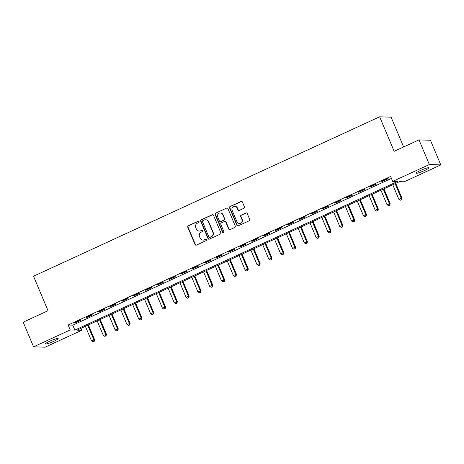 <?xml version="1.0" encoding="UTF-8"?>
<svg xmlns="http://www.w3.org/2000/svg" width="464" height="464" viewBox="0 0 464 464"><rect width="100%" height="100%" fill="white"/><g stroke="black" fill="none" stroke-linecap="round" stroke-linejoin="round"><path stroke-width="0.7" d="M199.068 221.589A0.742 0.708 -88.1 0 0 198.134 221.212L188.274 225.753A1.056 1.015 -88.1 0 0 187.752 227.151L195.071 244.574A1.056 1.015 -88.1 0 0 196.405 245.114L206.271 240.572A0.742 0.708 -88.1 0 0 206.01 239.151A0.742 0.708 -88.1 0 0 205.703 239.215L204.427 239.801A3.387 3.242 -88.1 0 1 200.152 238.073L199.543 236.623A3.387 3.242 -88.1 0 1 201.208 232.157L202.49 231.571A0.742 0.708 -88.1 0 0 202.229 230.15A0.742 0.708 -88.1 0 0 201.915 230.214L200.639 230.799A3.387 3.242 -88.1 0 1 196.371 229.071L195.756 227.621A3.387 3.242 -88.1 0 1 197.426 223.155L198.702 222.569A0.742 0.708 -88.1 0 0 199.068 221.589M198.598 221.171A0.742 0.708 -88.1 0 0 198.441 221.224L188.581 225.765A1.056 1.015 -88.1 0 0 188.059 227.163L195.385 244.58A1.056 1.015 -88.1 0 0 196.121 245.195M206.167 239.175A0.742 0.708 -88.1 0 0 206.01 239.227L204.427 239.801M202.379 230.173A0.742 0.708 -88.1 0 0 202.229 230.225L200.639 230.799M424.525 170.561A6.896 0.858 -22.8 0 1 416.185 173.165A6.896 0.858 -22.8 0 1 420.558 170.421A6.896 0.858 -22.8 0 1 428.904 167.817A6.896 0.858 -22.8 0 1 424.525 170.561M53.801 341.301A6.896 0.858 -22.8 0 1 45.46 343.911A6.896 0.858 -22.8 0 1 49.839 341.168A6.896 0.858 -22.8 0 1 58.18 338.563A6.896 0.858 -22.8 0 1 53.801 341.301M243.913 208.272A1.056 1.015 -88.1 0 0 244.435 206.88L242.382 201.991A1.056 1.015 -88.1 0 0 241.042 201.451L230.092 206.497A1.056 1.015 -88.1 0 0 229.57 207.889L236.889 225.313A1.056 1.015 -88.1 0 0 238.229 225.852L249.18 220.806A1.056 1.015 -88.1 0 0 249.702 219.414L247.219 213.51A1.056 1.015 -88.1 0 0 245.885 212.964L241.199 215.128A1.056 1.015 -88.1 0 0 240.677 216.52L241.906 219.449A2.83 2.709 -88.1 0 1 239.325 223.422A2.83 2.709 -88.1 0 1 236.942 221.734L232.122 210.267A2.83 2.709 -88.1 0 1 234.697 206.294A2.83 2.709 -88.1 0 1 237.087 207.982L237.887 209.89A1.056 1.015 -88.1 0 0 239.227 210.43L243.913 208.272M33.565 346.811L23.2 322.161L48.024 310.729L33.518 276.219L379.651 116.8L394.156 151.31L418.986 139.873L429.345 164.523L440.8 164.917L404.156 181.795L399.51 181.633L77.018 330.165L81.664 330.322L45.014 347.2L33.565 346.811L70.209 329.933L74.855 330.09L397.341 181.563L392.701 181.401L429.345 164.523M392.701 181.401L390.624 176.471L68.138 325.003L70.209 329.933M213.51 215.284A1.056 1.015 -88.1 0 0 212.176 214.745L201.219 219.791A1.056 1.015 -88.1 0 0 200.697 221.189L208.023 238.606A1.056 1.015 -88.1 0 0 209.357 239.146L220.313 234.105A1.056 1.015 -88.1 0 0 220.835 232.708L213.51 215.284M215.656 213.144L226.612 208.098A1.056 1.015 -88.1 0 1 227.946 208.638L235.265 226.061A1.056 1.015 -88.1 0 1 234.743 227.453L230.057 229.616A1.056 1.015 -88.1 0 1 228.723 229.071L225.753 222.007A1.056 1.015 -88.1 0 0 224.419 221.467L221.311 222.9A1.056 1.015 -88.1 0 0 220.789 224.298L223.88 231.652A0.742 0.708 -88.1 0 1 223.201 232.69A0.742 0.708 -88.1 0 1 222.581 232.249L215.134 214.536A1.056 1.015 -88.1 0 1 215.656 213.144L226.612 208.098M68.138 325.003L72.778 325.16L391.436 178.396M75.11 322.903L80.782 320.288L80.011 320.264L74.333 322.874L75.11 322.903L74.977 322.579M86.93 317.457L92.603 314.841L91.831 314.818L86.159 317.428L86.93 317.457L86.797 317.138M98.751 312.011L104.429 309.401L103.652 309.372L97.979 311.988L98.751 312.011L98.617 311.692M110.571 306.565L116.249 303.955L115.472 303.926L109.8 306.542L110.571 306.565L110.438 306.246M122.397 301.124L128.07 298.509L127.293 298.485L121.62 301.095L122.397 301.124L122.258 300.8M134.218 295.678L139.89 293.062L139.119 293.039L133.441 295.649L134.218 295.678L134.084 295.359M146.038 290.232L151.711 287.622L150.939 287.593L145.267 290.209L146.038 290.232L145.905 289.913M157.859 284.792L163.537 282.176L162.76 282.147L157.087 284.763L157.859 284.792L157.725 284.467M169.679 279.345L175.357 276.73L174.58 276.706L168.908 279.316L169.679 279.345L169.546 279.026M181.505 273.899L187.178 271.289L186.4 271.26L180.728 273.876L181.505 273.899L181.366 273.58M193.326 268.453L198.998 265.843L198.227 265.814L192.548 268.43L193.326 268.453L193.186 268.134M205.146 263.013L210.818 260.397L210.047 260.374L204.369 262.984L205.146 263.013L205.013 262.688M216.966 257.566L222.639 254.951L221.867 254.927L216.195 257.537L216.966 257.566L216.833 257.247M228.787 252.12L234.465 249.51L233.688 249.481L228.015 252.097L228.787 252.12L228.653 251.801M240.607 246.674L246.285 244.064L245.508 244.035L239.836 246.651L240.607 246.674L240.474 246.355M252.433 241.234L258.106 238.618L257.334 238.595L251.656 241.205L252.433 241.234L252.294 240.909M264.254 235.787L269.926 233.172L269.155 233.148L263.477 235.758L264.254 235.787L264.12 235.468M276.074 230.341L281.747 227.731L280.975 227.702L275.303 230.318L276.074 230.341L275.941 230.022M287.895 224.901L293.573 222.285L292.796 222.256L287.123 224.872L287.895 224.901L287.761 224.576M299.715 219.455L305.393 216.839L304.616 216.816L298.944 219.426L299.715 219.455L299.582 219.13M311.541 214.008L317.214 211.393L316.442 211.369L310.764 213.985L311.541 214.008L311.402 213.689M323.362 208.562L329.034 205.952L328.263 205.923L322.584 208.539L323.362 208.562L323.228 208.243M335.182 203.122L340.854 200.506L340.083 200.477L334.411 203.093L335.182 203.122L335.049 202.797M347.002 197.676L352.681 195.06L351.903 195.037L346.231 197.647L347.002 197.676L346.869 197.357M358.823 192.229L364.501 189.619L363.724 189.59L358.051 192.206L358.823 192.229L358.689 191.91M370.649 186.783L376.321 184.173L375.544 184.144L369.872 186.76L370.649 186.783L370.51 186.464M382.469 181.343L388.142 178.727L387.37 178.704L381.692 181.314L382.469 181.343L382.33 181.018M403.616 146.955L391.106 117.189L379.651 116.8M418.986 139.873L430.435 140.267L440.8 164.917M80.852 328.396L81.664 330.322M72.778 325.16L74.855 330.09M199.224 231.089L199.532 231.101A3.387 3.242 -88.1 0 0 200.953 230.811M203.006 240.091L203.319 240.103A3.387 3.242 -88.1 0 0 204.734 239.813M212.773 214.675A1.056 1.015 -88.1 0 0 212.483 214.757L201.533 219.803A1.056 1.015 -88.1 0 0 201.011 221.2L208.33 238.618A1.056 1.015 -88.1 0 0 209.067 239.233M202.809 220.678A0.742 0.708 -88.1 0 0 202.449 221.653L208.875 236.947A0.742 0.708 -88.1 0 0 209.809 237.324L211.155 236.704A3.387 3.242 -88.1 0 0 212.825 232.238L208.429 221.786A3.387 3.242 -88.1 0 0 204.16 220.058L202.809 220.678M209.496 237.388L209.809 237.394A0.742 0.708 -88.1 0 0 210.117 237.336L209.809 237.324M205.575 219.768L205.883 219.779A3.387 3.242 -88.1 0 1 208.742 221.798L213.133 232.249A3.387 3.242 -88.1 0 1 211.462 236.715L210.117 237.336M227.209 208.029A1.056 1.015 -88.1 0 0 226.919 208.11M224.86 221.38L225.168 221.392A1.056 1.015 -88.1 0 1 226.061 222.018L229.03 229.083A1.056 1.015 -88.1 0 0 229.773 229.697M215.963 213.156A1.056 1.015 -88.1 0 0 215.441 214.548L222.888 232.261A0.742 0.708 -88.1 0 0 223.358 232.679M222.674 214.675A2.83 2.709 -88.1 0 0 220.284 212.993A2.83 2.709 -88.1 0 0 217.703 216.966L219.402 221.003A1.056 1.015 -88.1 0 0 220.736 221.548L223.851 220.116A1.056 1.015 -88.1 0 0 224.367 218.718L222.981 214.687A2.83 2.709 -88.1 0 0 220.591 213.005L220.284 212.993M220.296 221.635L220.603 221.647A1.056 1.015 -88.1 0 0 221.05 221.554L220.736 221.548M222.981 214.687L224.68 218.73A1.056 1.015 -88.1 0 1 224.158 220.122L221.05 221.554M234.697 206.294L235.01 206.306A2.83 2.709 -88.1 0 1 237.394 207.994L238.2 209.902A1.056 1.015 -88.1 0 0 238.937 210.517M239.325 223.422L239.639 223.433A2.83 2.709 -88.1 0 0 242.214 219.46L241.906 219.449M246.483 212.895A1.056 1.015 -88.1 0 0 246.193 212.976L241.506 215.139A1.056 1.015 -88.1 0 0 240.984 216.531L242.214 219.46M241.64 201.376A1.056 1.015 -88.1 0 0 241.355 201.463L230.399 206.503A1.056 1.015 -88.1 0 0 229.877 207.901L237.203 225.324A1.056 1.015 -88.1 0 0 237.939 225.933M85.382 326.314L91.483 340.814L94.621 339.752L88.386 324.928M93.908 341.342L92.962 341.777L94.215 341.353L93.908 341.342L93.844 339.723L87.748 325.223M92.962 341.777L91.483 340.814M94.621 339.752L94.215 341.353M97.208 320.868L103.304 335.368L106.442 334.306L100.207 319.481M105.728 335.895L104.783 336.33L106.036 335.907L105.728 335.895L105.664 334.283L99.569 319.777M104.783 336.33L103.304 335.368M106.442 334.306L106.036 335.907M109.028 315.421L115.124 329.927L118.262 328.86L112.033 314.041M117.549 330.455L116.603 330.89L117.862 330.461L117.549 330.455L117.491 328.837L111.389 314.331M116.603 330.89L115.124 329.927M118.262 328.86L117.862 330.461M120.849 309.981L126.945 324.481L130.082 323.42L123.853 308.595M129.369 325.009L128.424 325.444L129.682 325.02L129.369 325.009L129.311 323.391L123.215 308.891M128.424 325.444L126.945 324.481M130.082 323.42L129.682 325.02M132.669 304.535L138.765 319.035L141.903 317.973L135.674 303.149M141.195 319.563L140.244 319.998L141.503 319.574L141.195 319.563L141.131 317.944L135.036 303.444M140.244 319.998L138.765 319.035M141.903 317.973L141.503 319.574M144.49 299.089L150.585 313.589L153.729 312.527L147.494 297.708M153.016 314.116L152.07 314.551L153.323 314.128L153.016 314.116L152.952 312.504L146.856 297.998M152.07 314.551L150.585 313.589M153.729 312.527L153.323 314.128M156.316 293.642L162.412 308.148L165.549 307.081L159.314 292.262M164.836 308.676L163.891 309.111L165.143 308.682L164.836 308.676L164.772 307.058L158.676 292.558M163.891 309.111L162.412 308.148M165.549 307.081L165.143 308.682M168.136 288.202L174.232 302.702L177.37 301.641L171.141 286.816M176.656 303.23L175.711 303.665L176.964 303.241L176.656 303.23L176.593 301.612L170.497 287.112M175.711 303.665L174.232 302.702M177.37 301.641L176.964 303.241M179.957 282.756L186.052 297.256L189.19 296.194L182.961 281.37M188.477 297.784L187.531 298.219L188.79 297.795L188.477 297.784L188.419 296.165L182.323 281.665M187.531 298.219L186.052 297.256M189.19 296.194L188.79 297.795M191.777 277.31L197.873 291.815L201.011 290.748L194.781 275.929M200.297 292.337L199.352 292.778L200.61 292.349L200.297 292.337L200.239 290.725L194.143 276.219M199.352 292.778L197.873 291.815M201.011 290.748L200.61 292.349M203.597 271.863L209.693 286.369L212.831 285.308L206.602 270.483M212.123 286.897L211.178 287.332L212.431 286.909L212.123 286.897L212.06 285.279L205.964 270.779M211.178 287.332L209.693 286.369M212.831 285.308L212.431 286.909M215.424 266.423L221.519 280.923L224.657 279.862L218.422 265.037M223.944 281.451L222.998 281.886L224.251 281.462L223.944 281.451L223.88 279.833L217.784 265.333M222.998 281.886L221.519 280.923M224.657 279.862L224.251 281.462M227.244 260.977L233.34 275.477L236.478 274.415L230.248 259.591M235.764 276.005L234.819 276.44L236.072 276.016L235.764 276.005L235.7 274.392L229.605 259.886M234.819 276.44L233.34 275.477M236.478 274.415L236.072 276.016M239.064 255.531L245.16 270.036L248.298 268.969L242.069 254.15M247.585 270.564L246.639 270.999L247.898 270.57L247.585 270.564L247.527 268.946L241.431 254.44M246.639 270.999L245.16 270.036M248.298 268.969L247.898 270.57M250.885 250.084L256.981 264.59L260.118 263.529L253.889 248.704M259.405 265.118L258.46 265.553L259.718 265.13L259.405 265.118L259.347 263.5L253.251 249M258.46 265.553L256.981 264.59M260.118 263.529L259.718 265.13M262.705 244.644L268.801 259.144L271.939 258.083L265.71 243.258M271.231 259.672L270.286 260.107L271.539 259.683L271.231 259.672L271.167 258.054L265.072 243.554M270.286 260.107L268.801 259.144M271.939 258.083L271.539 259.683M274.526 239.198L280.627 253.698L283.765 252.636L277.53 237.812M283.052 254.226L282.106 254.661L283.359 254.237L283.052 254.226L282.988 252.613L276.892 238.107M282.106 254.661L280.627 253.698M283.765 252.636L283.359 254.237M286.352 233.752L292.448 248.257L295.585 247.19L289.35 232.371M294.872 248.785L293.927 249.22L295.179 248.791L294.872 248.785L294.808 247.167L288.712 232.667M293.927 249.22L292.448 248.257M295.585 247.19L295.179 248.791M298.172 228.311L304.268 242.811L307.406 241.75L301.177 226.925M306.692 243.339L305.747 243.774L307.006 243.351L306.692 243.339L306.634 241.721L300.533 227.221M305.747 243.774L304.268 242.811M307.406 241.75L307.006 243.351M309.993 222.865L316.088 237.365L319.226 236.304L312.997 221.479M318.513 237.893L317.567 238.328L318.826 237.904L318.513 237.893L318.455 236.275L312.359 221.775M317.567 238.328L316.088 237.365M319.226 236.304L318.826 237.904M321.813 217.419L327.909 231.919L331.047 230.857L324.817 216.038M330.339 232.447L329.388 232.882L330.646 232.458L330.339 232.447L330.275 230.834L324.179 216.328M329.388 232.882L327.909 231.919M331.047 230.857L330.646 232.458M333.633 211.973L339.729 226.478L342.873 225.417L336.638 210.592M342.159 227.006L341.214 227.441L342.467 227.012L342.159 227.006L342.096 225.388L336 210.888M341.214 227.441L339.729 226.478M342.873 225.417L342.467 227.012M345.46 206.532L351.555 221.032L354.693 219.971L348.458 205.146M353.98 221.56L353.034 221.995L354.287 221.572L353.98 221.56L353.916 219.942L347.82 205.442M353.034 221.995L351.555 221.032M354.693 219.971L354.287 221.572M357.28 201.086L363.376 215.586L366.514 214.525L360.284 199.7M365.8 216.114L364.855 216.549L366.108 216.125L365.8 216.114L365.736 214.501L359.641 199.996M364.855 216.549L363.376 215.586M366.514 214.525L366.108 216.125M369.1 195.64L375.196 210.146L378.334 209.078L372.105 194.259M377.621 210.668L376.675 211.108L377.934 210.679L377.621 210.668L377.563 209.055L371.467 194.549M376.675 211.108L375.196 210.146M378.334 209.078L377.934 210.679M380.921 190.194L387.017 204.699L390.154 203.638L383.925 188.813M389.441 205.227L388.496 205.662L389.754 205.239L389.441 205.227L389.383 203.609L383.287 189.109M388.496 205.662L387.017 204.699M390.154 203.638L389.754 205.239M392.741 184.753L398.837 199.253L401.975 198.192L395.746 183.367M401.267 199.781L400.322 200.216L401.575 199.793L401.267 199.781L401.203 198.163L395.108 183.663M400.322 200.216L398.837 199.253M401.975 198.192L401.575 199.793M198.441 221.224L198.134 221.212M206.01 239.227L205.703 239.215M202.229 230.225L201.915 230.214M195.385 244.58L195.071 244.574M188.059 227.163L187.752 227.151M188.581 225.765L188.274 225.753M208.33 238.618L208.023 238.606M201.011 221.2L200.697 221.189M201.533 219.803L201.219 219.791M212.483 214.757L212.176 214.745M211.462 236.715L211.155 236.704M213.133 232.249L212.825 232.238M208.742 221.798L208.429 221.786M229.03 229.083L228.723 229.071M226.061 222.018L225.753 222.007M222.888 232.261L222.581 232.249M215.441 214.548L215.134 214.536M224.158 220.122L223.851 220.116M224.68 218.73L224.367 218.718M238.2 209.902L237.887 209.89M237.394 207.994L237.087 207.982M240.984 216.531L240.677 216.52M241.506 215.139L241.199 215.128M246.193 212.976L245.885 212.964M237.203 225.324L236.889 225.313M229.877 207.901L229.57 207.889M230.399 206.503L230.092 206.497M241.355 201.463L241.042 201.451"/></g></svg>
